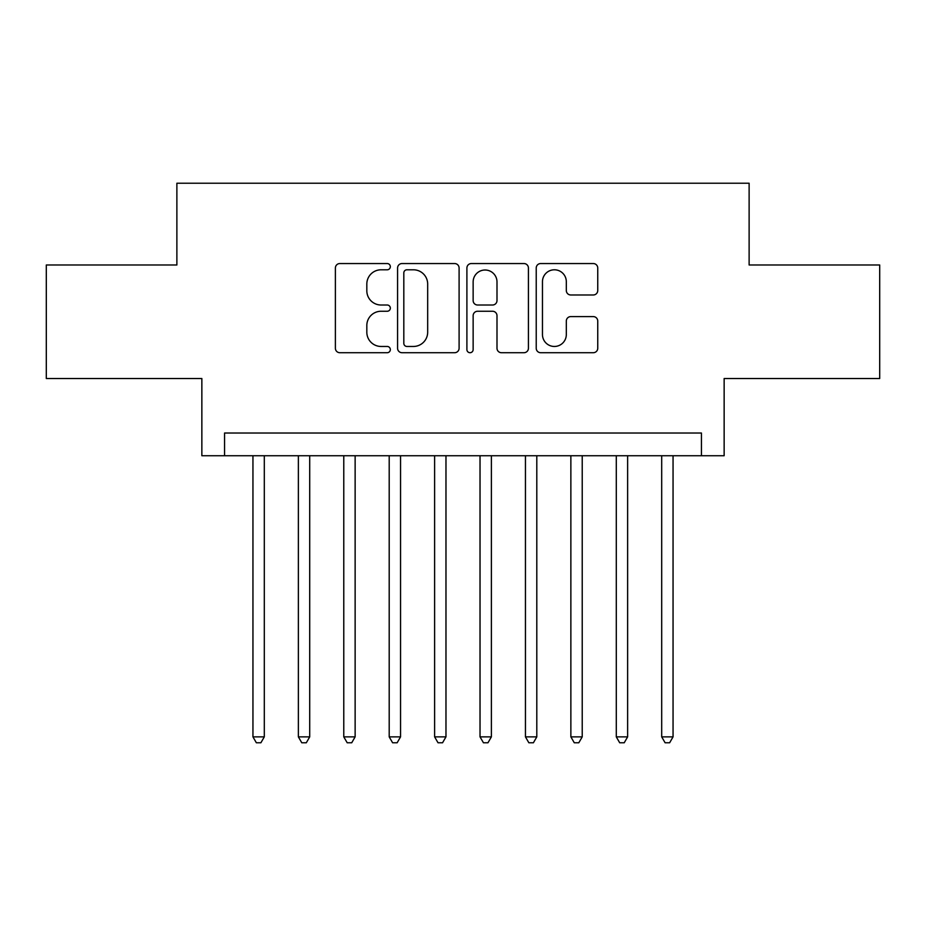<?xml version="1.0" encoding="UTF-8"?>
<svg xmlns="http://www.w3.org/2000/svg" width="926" height="926" viewBox="0 0 926 926"><rect width="100%" height="100%" fill="white"/><g stroke="black" fill="none" stroke-linecap="round" stroke-linejoin="round"><path stroke-width="1.39" d="M390.332 266.665A3.125 3.125 0 0 0 387.218 263.551L339.854 263.551A4.456 4.456 0 0 0 335.386 268.008L335.386 348.245A4.456 4.456 0 0 0 339.854 352.713L387.218 352.713A3.125 3.125 0 0 0 390.332 349.588A3.125 3.125 0 0 0 387.218 346.463L381.084 346.463A14.26 14.26 0 0 1 366.823 332.202L366.823 325.512A14.26 14.26 0 0 1 381.084 311.252L387.218 311.252A3.125 3.125 0 0 0 390.332 308.126A3.125 3.125 0 0 0 387.218 305.013L381.084 305.013A14.26 14.26 0 0 1 366.823 290.741L366.823 284.05A14.26 14.26 0 0 1 381.084 269.79L387.218 269.79A3.125 3.125 0 0 0 390.332 266.665M593.288 294.977A4.456 4.456 0 0 0 597.745 290.521L597.745 268.008A4.456 4.456 0 0 0 593.288 263.551L540.68 263.551A4.456 4.456 0 0 0 536.223 268.008L536.223 348.245A4.456 4.456 0 0 0 540.68 352.713L593.288 352.713A4.456 4.456 0 0 0 597.745 348.245L597.745 321.056A4.456 4.456 0 0 0 593.288 316.599L570.775 316.599A4.456 4.456 0 0 0 566.318 321.056L566.318 334.541A11.922 11.922 0 0 1 554.385 346.463A11.922 11.922 0 0 1 542.462 334.541L542.462 281.712A11.922 11.922 0 0 1 554.385 269.79A11.922 11.922 0 0 1 566.318 281.712L566.318 290.521A4.456 4.456 0 0 0 570.775 294.977L593.288 294.977M701.433 455.731L724.144 455.731L724.144 378.526L879.7 378.526L879.7 264.986L749.122 264.986L749.122 183.232L176.878 183.232L176.878 264.986L46.3 264.986L46.3 378.526L201.856 378.526L201.856 455.731L701.433 455.731L701.433 433.021L224.567 433.021L224.567 455.731M459.099 268.008A4.456 4.456 0 0 0 454.643 263.551L402.034 263.551A4.456 4.456 0 0 0 397.578 268.008L397.578 348.245A4.456 4.456 0 0 0 402.034 352.713L454.643 352.713A4.456 4.456 0 0 0 459.099 348.245L459.099 268.008M471.357 263.551L523.966 263.551A4.456 4.456 0 0 1 528.422 268.008L528.422 348.245A4.456 4.456 0 0 1 523.966 352.713L501.452 352.713A4.456 4.456 0 0 1 496.996 348.245L496.996 315.708A4.456 4.456 0 0 0 492.539 311.252L477.596 311.252A4.456 4.456 0 0 0 473.14 315.708L473.14 349.588A3.125 3.125 0 0 1 470.026 352.713A3.125 3.125 0 0 1 466.901 349.588L466.901 268.008A4.456 4.456 0 0 1 471.357 263.551M406.942 269.79A3.125 3.125 0 0 0 403.817 272.915L403.817 343.349A3.125 3.125 0 0 0 406.942 346.463L413.401 346.463A14.26 14.26 0 0 0 427.673 332.202L427.673 284.05A14.26 14.26 0 0 0 413.401 269.79L406.942 269.79M496.996 281.932A11.922 11.922 0 0 0 485.062 270.01A11.922 11.922 0 0 0 473.14 281.932L473.14 300.545A4.456 4.456 0 0 0 477.596 305.013L492.539 305.013A4.456 4.456 0 0 0 496.996 300.545L496.996 281.932M252.948 455.731L252.948 736.865L264.304 736.865L264.304 455.731M264.304 736.865L260.901 742.768L256.352 742.768L252.948 736.865M298.369 455.731L298.369 736.865L309.712 736.865L309.712 455.731M309.712 736.865L306.309 742.768L301.772 742.768L298.369 736.865M343.777 455.731L343.777 736.865L355.133 736.865L355.133 455.731M355.133 736.865L351.73 742.768L347.192 742.768L343.777 736.865M389.198 455.731L389.198 736.865L400.553 736.865L400.553 455.731M400.553 736.865L397.15 742.768L392.601 742.768L389.198 736.865M434.618 455.731L434.618 736.865L445.973 736.865L445.973 455.731M445.973 736.865L442.559 742.768L438.021 742.768L434.618 736.865M480.027 455.731L480.027 736.865L491.382 736.865L491.382 455.731M491.382 736.865L487.979 742.768L483.441 742.768L480.027 736.865M525.447 455.731L525.447 736.865L536.802 736.865L536.802 455.731M536.802 736.865L533.399 742.768L528.85 742.768L525.447 736.865M570.867 455.731L570.867 736.865L582.222 736.865L582.222 455.731M582.222 736.865L578.808 742.768L574.27 742.768L570.867 736.865M616.288 455.731L616.288 736.865L627.631 736.865L627.631 455.731M627.631 736.865L624.228 742.768L619.691 742.768L616.288 736.865M661.696 455.731L661.696 736.865L673.052 736.865L673.052 455.731M673.052 736.865L669.648 742.768L665.1 742.768L661.696 736.865"/></g></svg>
